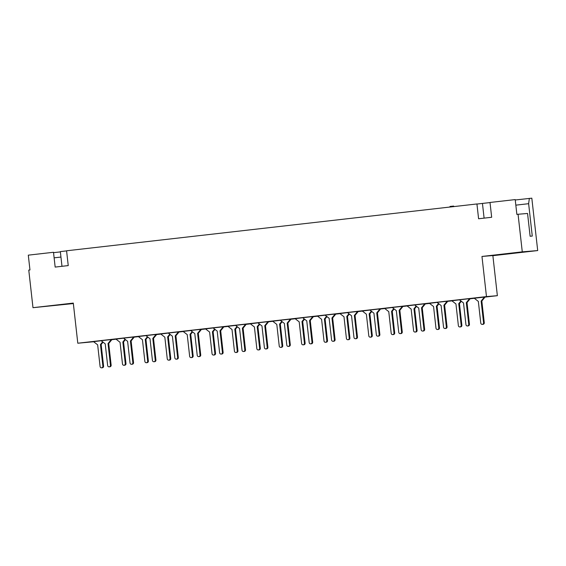 <?xml version="1.0" encoding="UTF-8"?>
<svg xmlns="http://www.w3.org/2000/svg" width="566" height="566" viewBox="0 0 566 566"><rect width="100%" height="100%" fill="white"/><g stroke="black" fill="none" stroke-linecap="round" stroke-linejoin="round"><path stroke-width="0.85" d="M515.258 199.989L531.821 198.171L537.7 250.568L522.277 251.849L518.06 214.259L516.871 214.394L515.209 199.593L490.007 202.465L491.67 217.273L478.595 218.766L476.933 203.958L66.576 250.788L68.238 265.588L55.164 267.081L53.501 252.28L28.3 255.153L29.963 269.961L28.767 270.095L32.984 307.685L73.347 303.56M52.419 305.605L61.461 304.642L52.419 305.605M511.473 253.221L520.522 252.259L511.473 253.221M425.483 303.709L414.659 304.925M403.091 306.263L392.266 307.48M380.699 308.817L369.874 310.034M358.306 311.378L347.482 312.588M335.914 313.932L325.082 315.142M313.514 316.486L302.69 317.696M291.122 319.04L280.297 320.257M268.73 321.594L257.905 322.811M246.337 324.148L235.513 325.365M223.945 326.709L213.12 327.919M201.553 329.263L190.728 330.473M179.16 331.817L168.335 333.034M156.768 334.372L145.943 335.588M134.368 336.926L123.544 338.143M111.976 339.48L101.151 340.697M447.876 301.154L437.051 302.364M470.268 298.6L459.443 299.81M437.086 302.4L429.474 303.341M414.694 304.954L407.081 305.902M392.302 307.508L384.689 308.456M369.909 310.062L362.297 311.01M347.517 312.616L339.904 313.564M325.125 315.17L317.512 316.118M302.732 317.731L295.119 318.679M280.34 320.285L272.72 321.233M257.94 322.839L250.328 323.787M235.548 325.393L227.935 326.341M213.156 327.947L205.543 328.896M190.763 330.509L183.151 331.45M168.371 333.063L160.758 334.011M145.978 335.617L138.366 336.565M123.586 338.171L115.973 339.119M101.194 340.725L93.581 341.673M459.479 299.839L451.866 300.787M485.104 297.016L474.266 298.232M492.88 255.683L537.7 250.568M60.951 257.056L54.124 257.841M53.544 252.669L60.371 251.891M66.59 250.894L60.336 251.608L61.984 266.303M490.022 202.571L476.94 204.05M529.352 198.376L528.63 203.689L515.831 205.154M518.06 214.259L527.562 213.467L530.116 236.255L532.266 236.079L528.63 203.689M522.277 251.849L481.97 256.455L492.859 255.549L497.365 295.685L485.048 297.086M481.97 256.455L486.47 296.591L77.797 343.222L73.297 303.086L32.984 307.685M77.797 343.222L93.673 341.751M111.82 339.678L116.065 339.197M134.213 337.124L138.458 336.636M156.605 334.57L160.85 334.082M178.998 332.009L183.25 331.527M201.39 329.454L205.642 328.973M223.789 326.9L228.034 326.419M246.182 324.346L250.427 323.858M268.574 321.792L272.819 321.304M290.966 319.238L295.211 318.75M313.359 316.677L317.604 316.196M335.751 314.123L339.996 313.642M358.144 311.569L362.389 311.088M380.536 309.015L384.788 308.527M402.928 306.461L407.18 305.973M425.328 303.907L429.573 303.418M447.72 301.345L451.965 300.864M470.113 298.791L474.358 298.31M486.47 296.591L497.365 295.685M452.963 206.13L453.026 206.71L452.949 206.137L450.416 206.413L450.479 206.979M450.416 206.413L450.027 206.47L450.416 206.413M451.144 206.328L451.208 206.894M453.727 206.604L453.267 206.116L453.331 206.654M474.174 298.169L478.341 301.409L480.775 323.094A1.457 1.408 -94.8 0 0 482.289 324.389A1.457 1.408 -94.8 0 0 483.569 322.776L481.135 301.091L484.468 297.009M482.289 324.389L482.989 324.332A1.457 1.408 -94.8 0 0 484.27 322.719L481.836 301.034L485.175 296.931M481.135 301.091L481.836 301.034M470.339 298.515L467.007 302.605L469.44 324.29A1.457 1.408 85.2 0 1 468.16 325.903L467.466 325.959A1.457 1.408 85.2 0 1 465.945 324.665L463.512 302.98L459.359 299.747M469.631 298.586L466.313 302.661L468.74 324.346A1.457 1.408 85.2 0 1 467.466 325.959M467.007 302.605L466.313 302.661M451.781 300.723L455.948 303.963L458.375 325.655A1.457 1.408 -94.8 0 0 459.896 326.943A1.457 1.408 -94.8 0 0 461.177 325.33L458.743 303.645L460.929 300.963M459.896 326.943L460.597 326.886A1.457 1.408 -94.8 0 0 461.877 325.273L459.443 303.588L461.325 301.275M458.743 303.645L459.443 303.588M447.947 301.07L444.614 305.159L447.048 326.844A1.457 1.408 85.2 0 1 445.767 328.457L445.074 328.513A1.457 1.408 85.2 0 1 443.553 327.226L441.119 305.534L436.966 302.301M447.239 301.14L443.914 305.215L446.348 326.9A1.457 1.408 85.2 0 1 445.074 328.513M444.614 305.159L443.914 305.215M429.389 303.277L433.556 306.517L435.983 328.209A1.457 1.408 -94.8 0 0 437.504 329.497A1.457 1.408 -94.8 0 0 438.784 327.891L436.351 306.199L438.537 303.525M437.504 329.497L438.204 329.44A1.457 1.408 -94.8 0 0 439.485 327.827L437.051 306.142L438.933 303.829M436.351 306.199L437.051 306.142M425.554 303.624L422.222 307.713L424.656 329.398A1.457 1.408 85.2 0 1 423.375 331.011L422.675 331.068A1.457 1.408 85.2 0 1 421.161 329.78L418.727 308.088L414.574 304.855M424.84 303.694L421.521 307.77L423.955 329.462A1.457 1.408 85.2 0 1 422.675 331.068M422.222 307.713L421.521 307.77M406.996 305.831L411.157 309.078L413.59 330.763A1.457 1.408 -94.8 0 0 415.111 332.051A1.457 1.408 -94.8 0 0 416.392 330.445L413.958 308.753L416.137 306.079M415.111 332.051L415.812 331.994A1.457 1.408 -94.8 0 0 417.085 330.388L414.659 308.696L416.541 306.39M413.958 308.753L414.659 308.696M403.162 306.178L399.829 310.267L402.263 331.959A1.457 1.408 85.2 0 1 400.983 333.565L400.282 333.622A1.457 1.408 85.2 0 1 398.761 332.334L396.334 310.649L392.174 307.409M402.447 306.256L399.129 310.324L401.563 332.016A1.457 1.408 85.2 0 1 400.282 333.622M399.829 310.267L399.129 310.324M384.604 308.385L388.764 311.633L391.198 333.317A1.457 1.408 -94.8 0 0 392.719 334.612A1.457 1.408 -94.8 0 0 394 332.999L391.566 311.314L393.745 308.633M392.719 334.612L393.42 334.548A1.457 1.408 -94.8 0 0 394.693 332.942L392.259 311.25L394.148 308.944M391.566 311.314L392.259 311.25M380.769 308.732L377.437 312.821L379.864 334.513A1.457 1.408 85.2 0 1 378.59 336.119L377.89 336.183A1.457 1.408 85.2 0 1 376.369 334.888L373.935 313.203L369.782 309.963M380.055 308.81L376.737 312.885L379.17 334.57A1.457 1.408 85.2 0 1 377.89 336.183M377.437 312.821L376.737 312.885M362.212 310.939L366.372 314.187L368.806 335.871A1.457 1.408 -94.8 0 0 370.327 337.166A1.457 1.408 -94.8 0 0 371.607 335.553L369.173 313.868L371.353 311.187M370.327 337.166L371.02 337.11A1.457 1.408 -94.8 0 0 372.301 335.497L369.867 313.812L371.749 311.498M369.173 313.868L369.867 313.812M358.377 311.286L355.045 315.382L357.471 337.067A1.457 1.408 85.2 0 1 356.198 338.68L355.498 338.737A1.457 1.408 85.2 0 1 353.976 337.442L351.543 315.757L347.39 312.524M357.662 311.364L354.344 315.439L356.778 337.124A1.457 1.408 85.2 0 1 355.498 338.737M355.045 315.382L354.344 315.439M339.812 313.5L343.979 316.741L346.413 338.433A1.457 1.408 -94.8 0 0 347.934 339.72A1.457 1.408 -94.8 0 0 349.215 338.107L346.781 316.422L348.96 313.741M347.934 339.72L348.628 339.664A1.457 1.408 -94.8 0 0 349.908 338.051L347.474 316.366L349.356 314.052M346.781 316.422L347.474 316.366M335.978 313.847L332.645 317.936L335.079 339.621A1.457 1.408 85.2 0 1 333.798 341.234L333.105 341.291A1.457 1.408 85.2 0 1 331.584 340.003L329.15 318.311L324.997 315.078M335.27 313.918L331.952 317.993L334.386 339.678A1.457 1.408 85.2 0 1 333.105 341.291M332.645 317.936L331.952 317.993M317.42 316.054L321.587 319.295L324.021 340.987A1.457 1.408 -94.8 0 0 325.542 342.274A1.457 1.408 -94.8 0 0 326.815 340.668L324.389 318.976L326.568 316.302M325.542 342.274L326.235 342.218A1.457 1.408 -94.8 0 0 327.516 340.605L325.082 318.92L326.964 316.606M324.389 318.976L325.082 318.92M313.585 316.401L310.253 320.49L312.687 342.175A1.457 1.408 85.2 0 1 311.406 343.788L310.713 343.845A1.457 1.408 85.2 0 1 309.192 342.557L306.758 320.865L302.605 317.632M312.878 316.472L309.56 320.547L311.993 342.239A1.457 1.408 85.2 0 1 310.713 343.845M310.253 320.49L309.56 320.547M295.028 318.608L299.195 321.849L301.628 343.541A1.457 1.408 -94.8 0 0 303.15 344.828A1.457 1.408 -94.8 0 0 304.423 343.222L301.989 321.53L304.175 318.856M303.15 344.828L303.843 344.772A1.457 1.408 -94.8 0 0 305.124 343.166L302.69 321.474L304.572 319.167M301.989 321.53L302.69 321.474M291.193 318.955L287.861 323.045L290.294 344.736A1.457 1.408 85.2 0 1 289.014 346.342L288.32 346.399A1.457 1.408 85.2 0 1 286.799 345.111L284.365 323.419L280.212 320.186M290.485 319.026L287.167 323.101L289.594 344.793A1.457 1.408 85.2 0 1 288.32 346.399M287.861 323.045L287.167 323.101M272.635 321.163L276.802 324.41L279.236 346.095A1.457 1.408 -94.8 0 0 280.75 347.382A1.457 1.408 -94.8 0 0 282.031 345.776L279.597 324.092L281.783 321.41M280.75 347.382L281.451 347.326A1.457 1.408 -94.8 0 0 282.731 345.72L280.297 324.028L282.179 321.721M279.597 324.092L280.297 324.028M268.8 321.509L265.468 325.599L267.902 347.291A1.457 1.408 85.2 0 1 266.621 348.897L265.928 348.953A1.457 1.408 85.2 0 1 264.407 347.666L261.973 325.981L257.82 322.74M268.093 321.587L264.775 325.655L267.202 347.347A1.457 1.408 85.2 0 1 265.928 348.953M265.468 325.599L264.775 325.655M250.243 323.717L254.41 326.964L256.837 348.649A1.457 1.408 -94.8 0 0 258.358 349.944A1.457 1.408 -94.8 0 0 259.638 348.331L257.205 326.646L259.391 323.964M258.358 349.944L259.058 349.88A1.457 1.408 -94.8 0 0 260.339 348.274L257.905 326.582L259.787 324.276M257.205 326.646L257.905 326.582M246.408 324.063L243.076 328.153L245.51 349.845A1.457 1.408 85.2 0 1 244.229 351.451L243.529 351.514A1.457 1.408 85.2 0 1 242.015 350.22L239.581 328.535L235.428 325.294M245.694 324.141L242.375 328.216L244.809 349.901A1.457 1.408 85.2 0 1 243.529 351.514M243.076 328.153L242.375 328.216M227.85 326.271L232.01 329.518L234.444 351.203A1.457 1.408 -94.8 0 0 235.965 352.498A1.457 1.408 -94.8 0 0 237.246 350.885L234.812 329.2L236.998 326.518M235.965 352.498L236.666 352.441A1.457 1.408 -94.8 0 0 237.939 350.828L235.513 329.143L237.395 326.83M234.812 329.2L235.513 329.143M224.016 326.617L220.683 330.714L223.117 352.399A1.457 1.408 85.2 0 1 221.837 354.012L221.136 354.068A1.457 1.408 85.2 0 1 219.622 352.774L217.188 331.089L213.035 327.856M223.301 326.695L219.983 330.77L222.417 352.455A1.457 1.408 85.2 0 1 221.136 354.068M220.683 330.714L219.983 330.77M205.458 328.832L209.618 332.072L212.052 353.764A1.457 1.408 -94.8 0 0 213.573 355.052A1.457 1.408 -94.8 0 0 214.854 353.439L212.42 331.754L214.599 329.072M213.573 355.052L214.273 354.995A1.457 1.408 -94.8 0 0 215.547 353.382L213.12 331.697L215.002 329.384M212.42 331.754L213.12 331.697M201.623 329.179L198.291 333.268L200.725 354.953A1.457 1.408 85.2 0 1 199.444 356.566L198.744 356.622A1.457 1.408 85.2 0 1 197.223 355.335L194.796 333.643L190.636 330.41M200.909 329.249L197.591 333.324L200.024 355.009A1.457 1.408 85.2 0 1 198.744 356.622M198.291 333.268L197.591 333.324M183.066 331.386L187.226 334.626L189.66 356.318A1.457 1.408 -94.8 0 0 191.181 357.606A1.457 1.408 -94.8 0 0 192.461 356L190.027 334.308L192.207 331.634M191.181 357.606L191.874 357.549A1.457 1.408 -94.8 0 0 193.155 355.936L190.721 334.251L192.61 331.938M190.027 334.308L190.721 334.251M179.231 331.733L175.899 335.822L178.325 357.507A1.457 1.408 85.2 0 1 177.052 359.12L176.351 359.177A1.457 1.408 85.2 0 1 174.83 357.889L172.397 336.197L168.244 332.964M178.516 331.803L175.198 335.879L177.632 357.57A1.457 1.408 85.2 0 1 176.351 359.177M175.899 335.822L175.198 335.879M160.673 333.94L164.833 337.187L167.267 358.872A1.457 1.408 -94.8 0 0 168.788 360.16A1.457 1.408 -94.8 0 0 170.069 358.554L167.635 336.862L169.814 334.188M168.788 360.16L169.482 360.103A1.457 1.408 -94.8 0 0 170.762 358.497L168.328 336.805L170.21 334.499M167.635 336.862L168.328 336.805M156.832 334.287L153.499 338.376L155.933 360.068A1.457 1.408 85.2 0 1 154.66 361.674L153.959 361.731A1.457 1.408 85.2 0 1 152.438 360.443L150.004 338.758L145.851 335.518M156.124 334.365L152.806 338.433L155.24 360.125A1.457 1.408 85.2 0 1 153.959 361.731M153.499 338.376L152.806 338.433M138.274 336.494L142.441 339.741L144.875 361.426A1.457 1.408 -94.8 0 0 146.396 362.721A1.457 1.408 -94.8 0 0 147.676 361.108L145.243 339.423L147.422 336.742M146.396 362.721L147.089 362.657A1.457 1.408 -94.8 0 0 148.37 361.051L145.936 339.359L147.818 337.053M145.243 339.423L145.936 339.359M134.439 336.841L131.107 340.93L133.541 362.622A1.457 1.408 85.2 0 1 132.26 364.228L131.567 364.285A1.457 1.408 85.2 0 1 130.046 362.997L127.612 341.312L123.459 338.072M133.732 336.919L130.413 340.994L132.847 362.679A1.457 1.408 85.2 0 1 131.567 364.285M131.107 340.93L130.413 340.994M115.881 339.048L120.049 342.296L122.482 363.98A1.457 1.408 -94.8 0 0 124.004 365.275A1.457 1.408 -94.8 0 0 125.277 363.662L122.85 341.977L125.029 339.296M124.004 365.275L124.697 365.212A1.457 1.408 -94.8 0 0 125.977 363.605L123.544 341.921L125.426 339.607M122.85 341.977L123.544 341.921M112.047 339.395L108.714 343.491L111.148 365.176A1.457 1.408 85.2 0 1 109.868 366.782L109.174 366.846A1.457 1.408 85.2 0 1 107.653 365.551L105.219 343.866L101.066 340.626M111.339 339.473L108.021 343.548L110.455 365.233A1.457 1.408 85.2 0 1 109.174 366.846M108.714 343.491L108.021 343.548M93.489 341.609L97.656 344.85L100.09 366.542A1.457 1.408 -94.8 0 0 101.611 367.829A1.457 1.408 -94.8 0 0 102.885 366.216L100.451 344.531L102.637 341.85M101.611 367.829L102.305 367.773A1.457 1.408 -94.8 0 0 103.585 366.16L101.151 344.475L103.033 342.161M100.451 344.531L101.151 344.475M484.1 218.136L482.451 203.442M483.569 322.776L484.27 322.719M469.44 324.29L468.74 324.346M461.177 325.33L461.877 325.273M447.048 326.844L446.348 326.9M438.784 327.891L439.485 327.827M424.656 329.398L423.955 329.462M416.392 330.445L417.085 330.388M402.263 331.959L401.563 332.016M394 332.999L394.693 332.942M379.864 334.513L379.17 334.57M371.607 335.553L372.301 335.497M357.471 337.067L356.778 337.124M349.215 338.107L349.908 338.051M335.079 339.621L334.386 339.678M326.815 340.668L327.516 340.605M312.687 342.175L311.993 342.239M304.423 343.222L305.124 343.166M290.294 344.736L289.594 344.793M282.031 345.776L282.731 345.72M267.902 347.291L267.202 347.347M259.638 348.331L260.339 348.274M245.51 349.845L244.809 349.901M237.246 350.885L237.939 350.828M223.117 352.399L222.417 352.455M214.854 353.439L215.547 353.382M200.725 354.953L200.024 355.009M192.461 356L193.155 355.936M178.325 357.507L177.632 357.57M170.069 358.554L170.762 358.497M155.933 360.068L155.24 360.125M147.676 361.108L148.37 361.051M133.541 362.622L132.847 362.679M125.277 363.662L125.977 363.605M111.148 365.176L110.455 365.233M102.885 366.216L103.585 366.16M450.055 207.05L449.991 206.47M453.741 206.654L453.677 206.074"/></g></svg>
